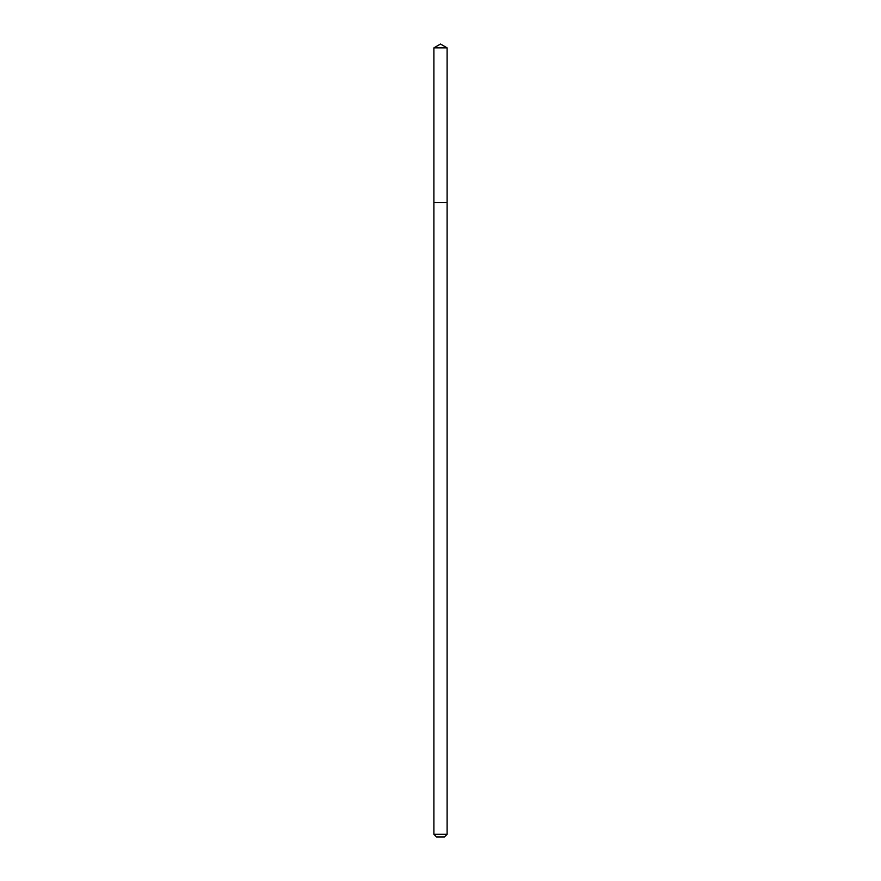 <?xml version="1.0" encoding="UTF-8"?>
<svg xmlns="http://www.w3.org/2000/svg" width="881" height="881" viewBox="0 0 881 881"><rect width="100%" height="100%" fill="white"/><g stroke="black" fill="none" stroke-linecap="round" stroke-linejoin="round"><path stroke-width="1.32" d="M433.893 834.307L447.108 834.307L444.465 836.95L436.536 836.95L433.893 834.307L433.893 202.63L447.108 202.63L447.108 47.86L433.893 47.86L440.5 44.05L447.108 47.86M433.893 47.86L433.893 202.63L447.108 202.63L447.108 834.307"/></g></svg>
